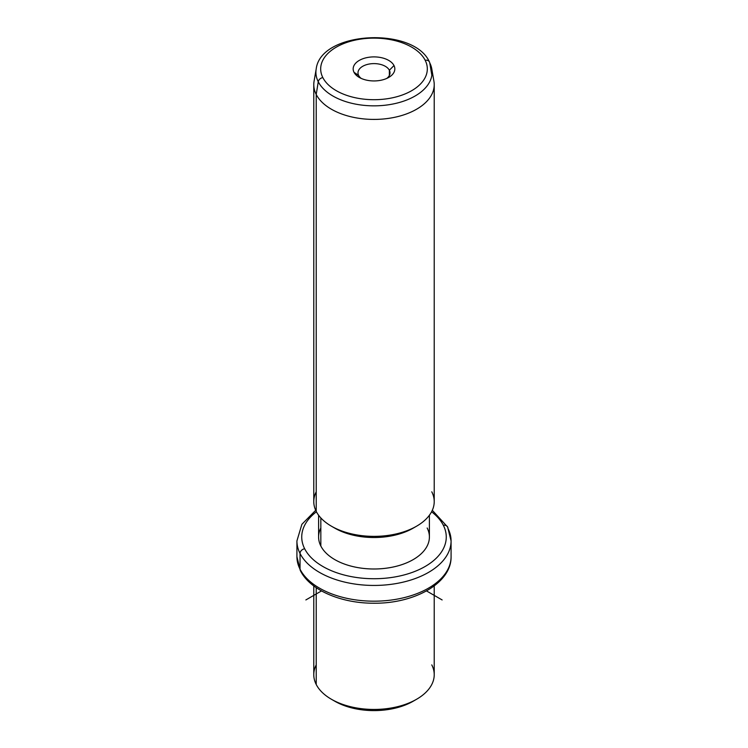 <?xml version="1.0" encoding="UTF-8"?>
<svg xmlns="http://www.w3.org/2000/svg" width="748" height="748" viewBox="0 0 748 748"><rect width="100%" height="100%" fill="white"/><g stroke="black" fill="none" stroke-linecap="round" stroke-linejoin="round"><path stroke-width="1.12" d="M333.197 700.25A55.399 31.986 0 0 0 414.803 700.25A55.399 31.986 180 0 1 413.176 701.231A55.399 31.986 180 0 1 334.824 701.231L331.42 699.268A60.223 34.763 0 0 0 416.58 699.268A60.223 34.763 0 0 0 431.783 664.888M316.217 664.888A60.223 34.763 0 0 0 316.217 684.467A60.223 34.763 0 0 0 331.42 699.268M434.223 585.927L434.223 674.677A60.223 34.763 180 0 1 382.565 709.095A60.223 34.763 180 0 1 316.217 684.467L316.217 587.666L316.217 684.467A60.223 34.763 180 0 1 313.777 674.677L313.777 585.927M315.693 510.304L301.893 524.301L296.919 540.944A77.081 44.506 0 0 0 300.041 553.473A77.081 44.506 180 0 1 296.919 540.944L296.919 556.671A77.081 44.506 0 0 0 300.041 569.2A4.815 3.777 153.1 0 0 300.369 570.602A4.815 3.777 -26.9 0 1 300.041 569.2A77.081 44.506 0 0 0 384.958 600.728A77.081 44.506 0 0 0 451.081 556.671A77.081 44.506 180 0 1 384.958 600.728A77.081 44.506 180 0 1 300.041 569.2A77.081 44.506 180 0 1 296.919 556.671L300.369 570.602C310.055 590.303 341.312 603.402 374.037 603.215C414.401 603.664 451.586 583.131 451.081 556.671L451.081 540.944A77.081 44.506 0 0 0 447.959 528.415A4.815 3.777 153.1 0 0 447.631 527.013A4.815 3.777 153.1 0 0 443.34 525.264A72.266 41.72 0 0 0 431.577 511.791A72.266 41.72 180 0 1 443.34 525.264A4.815 3.777 -26.9 0 1 447.631 527.013L432.307 510.304M300.041 553.473L300.041 569.2L300.041 553.473A77.081 44.506 0 0 0 384.958 584.992A77.081 44.506 0 0 0 451.081 540.944A77.081 44.506 180 0 1 384.958 584.992A77.081 44.506 180 0 1 300.041 553.473A4.815 3.777 -26.9 0 1 304.66 548.751A4.815 3.777 153.1 0 0 300.041 553.473M316.423 511.791A72.266 41.72 0 0 0 304.66 548.751A72.266 41.72 0 0 0 394.346 577.045A72.266 41.72 0 0 0 443.34 525.264A72.266 41.72 180 0 1 394.346 577.045A72.266 41.72 180 0 1 304.66 548.751A72.266 41.72 180 0 1 316.423 511.791M320.836 528.004A55.399 31.986 0 0 0 320.836 546.012A55.399 31.986 0 0 0 389.596 567.695A55.399 31.986 0 0 0 427.164 528.004M429.399 515.232L429.399 537.008A55.399 31.986 180 0 1 381.882 568.667A55.399 31.986 180 0 1 320.836 546.012L320.836 517.934L320.836 546.012A55.399 31.986 180 0 1 318.601 537.008L318.601 515.232M333.197 527.172A55.399 31.986 0 0 0 414.803 527.172A55.399 31.986 180 0 1 413.176 528.153A55.399 31.986 180 0 1 334.824 528.153L331.42 526.19A60.223 34.763 0 0 0 416.58 526.19A60.223 34.763 0 0 0 431.783 491.819M316.217 491.819A60.223 34.763 0 0 0 316.217 511.398A60.223 34.763 0 0 0 331.42 526.19M316.217 511.398L316.217 94.444A60.223 34.763 0 0 0 382.565 119.063A60.223 34.763 0 0 0 434.223 84.655L434.223 501.609A60.223 34.763 180 0 1 382.565 536.017A60.223 34.763 180 0 1 316.217 511.398A60.223 34.763 180 0 1 313.777 501.609L313.777 84.655A60.223 34.763 0 0 0 316.217 94.444L316.217 511.398M318.255 81.747A58.092 33.538 0 0 0 385.108 105.225A58.092 33.538 0 0 0 431.802 68.975A58.092 33.538 0 0 0 429.745 62.86L431.783 74.865L429.745 62.86A4.815 3.777 153.1 0 0 429.464 62A4.815 3.777 153.1 0 0 425.163 60.251A4.815 3.777 -26.9 0 1 429.464 62L431.802 68.975A58.092 33.538 180 0 1 385.108 105.225A58.092 33.538 180 0 1 318.255 81.747L316.217 94.444L318.255 81.747A4.815 3.777 -26.9 0 1 322.837 77.586A53.323 30.79 0 0 0 389.016 98.456A53.323 30.79 0 0 0 425.163 60.251A53.323 30.79 0 0 0 358.984 39.373A53.323 30.79 0 0 0 322.837 77.586A4.815 3.777 153.1 0 0 318.255 81.747A58.092 33.538 180 0 1 316.198 68.975A58.092 33.538 0 0 0 318.255 81.747M431.802 68.975L433.924 81.195A60.223 34.763 180 0 1 385.519 118.773A60.223 34.763 180 0 1 316.217 94.444A60.223 34.763 180 0 1 314.076 81.195L316.198 68.975C320.621 30.939 413.878 26.367 429.464 62M322.837 77.586A53.323 30.79 180 0 1 358.984 39.373A53.323 30.79 180 0 1 425.163 60.251A53.323 30.79 180 0 1 389.016 98.456A53.323 30.79 180 0 1 322.837 77.586M393.99 65.534A20.832 12.024 0 0 0 368.138 57.381A20.832 12.024 0 0 0 354.01 72.304A20.832 12.024 0 0 0 379.862 80.457A20.832 12.024 0 0 0 393.99 65.534L389.362 70.247A16.007 9.247 0 0 0 369.493 63.982A16.007 9.247 0 0 0 358.638 75.455L354.01 72.304A20.832 12.024 180 0 1 368.138 57.381A20.832 12.024 180 0 1 393.99 65.534A20.832 12.024 180 0 1 388.726 77.418A20.832 12.024 180 0 1 359.274 77.418A20.832 12.024 180 0 1 354.01 72.304L358.638 75.455A16.007 9.247 0 0 0 361.2 78.4A16.007 9.247 180 0 1 358.638 75.455A16.007 9.247 180 0 1 357.993 72.855A16.007 9.247 180 0 1 371.719 63.702A16.007 9.247 180 0 1 389.362 70.247L393.99 65.534M386.8 78.4A16.007 9.247 0 0 0 389.362 70.247L389.362 75.455L389.362 70.247A16.007 9.247 180 0 1 390.007 72.855A16.007 9.247 180 0 1 386.8 78.4M321.5 590.92L305.867 599.943M426.5 590.92L442.133 599.943M416.58 699.268L413.176 701.231M451.081 540.944L447.631 527.013M416.58 526.19L413.176 528.153"/></g></svg>
